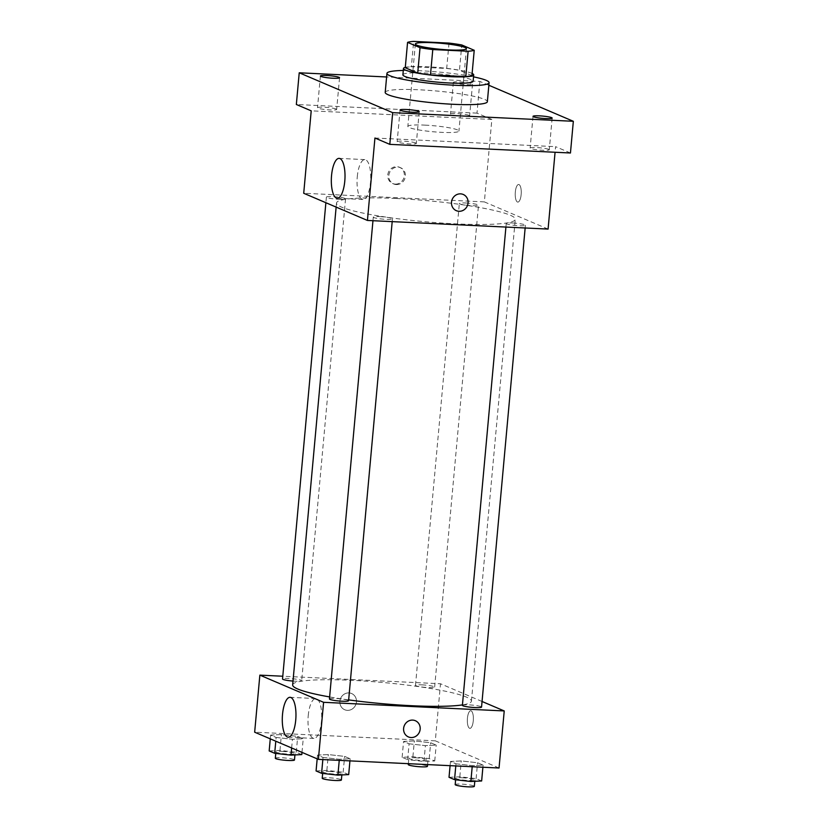 <?xml version="1.0" encoding="UTF-8"?>
<svg xmlns="http://www.w3.org/2000/svg" width="828" height="828" viewBox="0 0 828 828"><rect width="100%" height="100%" fill="white"/><g stroke="black" fill="none" stroke-linecap="round" stroke-linejoin="round"><path stroke-width="0.62" stroke-dasharray="4.14 3.1" d="M424.899 125.121A25.647 3.022 -174.8 0 1 458.94 131.072A25.647 3.022 -174.8 0 1 433.127 131.755A25.647 3.022 -174.8 0 1 407.852 126.425A25.647 3.022 -174.8 0 1 424.899 125.121M471.919 75.638L459.457 70.318L461.765 44.96M449.004 43.087L446.696 68.455L411.361 66.757L413.669 41.4M446.696 68.455A34.445 4.057 -174.8 0 1 459.457 70.318M405.265 67.73A34.445 4.057 -174.8 0 1 411.361 66.757M472.115 73.454A35.262 4.161 5.2 0 0 471.712 73.268A35.262 4.161 5.2 0 0 438.312 67.482A35.262 4.161 5.2 0 0 405.296 67.368M402.894 74.83A35.262 4.161 -174.8 0 1 426.327 73.04A35.262 4.161 -174.8 0 1 471.132 79.612A35.262 4.161 -174.8 0 1 473.13 81.216M403.298 70.452A51.295 6.044 -174.8 0 1 421.017 70.773A51.295 6.044 -174.8 0 1 473.523 76.849M385.206 92.394A51.295 6.044 -174.8 0 1 419.289 89.797A51.295 6.044 -174.8 0 1 487.361 101.689M453.899 82.8A9.615 1.139 -174.8 0 1 453.351 82.365A9.615 1.139 -174.8 0 1 463.038 82.107A9.615 1.139 -174.8 0 1 472.509 84.104A9.615 1.139 -174.8 0 1 464.498 84.497A9.615 1.139 -174.8 0 1 453.899 82.8M488.851 85.263L479.867 81.434L386.604 76.973M548.084 229.077L484.359 201.897L491.853 119.47L476.99 113.136L479.867 81.434M570.451 152.994L555.578 146.659L555.07 152.259M515.316 192.055A8.818 3.001 -87.3 0 0 517.821 202.104A8.818 3.001 -87.3 0 0 521.236 193.441A8.818 3.001 -87.3 0 0 518.659 184.489A8.818 3.001 -87.3 0 0 515.316 192.055A8.818 3.001 -87.3 0 0 517.81 202.104A8.818 3.001 -87.3 0 0 521.226 193.441A8.818 3.001 -87.3 0 0 518.649 184.489A8.818 3.001 -87.3 0 0 515.316 192.055M469.083 115.371A9.615 1.139 5.2 0 0 458.484 113.674A9.615 1.139 5.2 0 0 450.473 114.067A9.615 1.139 5.2 0 0 451.012 114.502A9.615 1.139 5.2 0 0 461.61 116.199A9.615 1.139 5.2 0 0 469.621 115.806A9.615 1.139 5.2 0 0 469.083 115.371M336.127 109.006A9.615 1.139 5.2 0 0 325.528 107.319A9.615 1.139 5.2 0 0 317.517 107.712A9.615 1.139 5.2 0 0 318.055 108.147A9.615 1.139 5.2 0 0 328.654 109.845A9.615 1.139 5.2 0 0 336.665 109.451A9.615 1.139 5.2 0 0 336.127 109.006M491.853 119.47L311.214 110.838M476.99 113.136L296.341 104.494M415.78 142.985A9.615 1.139 5.2 0 0 405.182 141.288A9.615 1.139 5.2 0 0 397.171 141.681A9.615 1.139 5.2 0 0 397.719 142.126A9.615 1.139 5.2 0 0 408.318 143.824A9.615 1.139 5.2 0 0 416.329 143.43A9.615 1.139 5.2 0 0 415.78 142.985M548.736 149.34A9.615 1.139 5.2 0 0 538.138 147.653A9.615 1.139 5.2 0 0 530.127 148.046A9.615 1.139 5.2 0 0 530.665 148.481A9.615 1.139 5.2 0 0 541.264 150.178A9.615 1.139 5.2 0 0 549.274 149.785A9.615 1.139 5.2 0 0 548.736 149.34M374.939 138.017L555.578 146.659M396.157 198.482A89.755 10.578 -174.8 0 1 515.285 219.306A89.755 10.578 -174.8 0 1 424.94 221.707A89.755 10.578 -174.8 0 1 336.51 203.036A89.755 10.578 -174.8 0 1 396.157 198.482M484.359 201.897L303.71 193.266M379.679 216.636A9.615 1.139 -174.8 0 1 392.451 218.861A9.615 1.139 -174.8 0 1 382.764 219.12A9.615 1.139 -174.8 0 1 373.293 217.122A9.615 1.139 -174.8 0 1 379.679 216.636M465.74 202.984A9.615 1.139 -174.8 0 1 478.501 205.22A9.615 1.139 -174.8 0 1 468.824 205.479A9.615 1.139 -174.8 0 1 459.343 203.471A9.615 1.139 -174.8 0 1 465.74 202.984M512.635 222.991A9.615 1.139 -174.8 0 1 525.397 225.226A9.615 1.139 -174.8 0 1 515.72 225.485A9.615 1.139 -174.8 0 1 506.25 223.477A9.615 1.139 -174.8 0 1 512.635 222.991M339.149 199.351A9.615 1.139 5.2 0 0 345.545 198.865A9.615 1.139 5.2 0 0 336.075 196.857A9.615 1.139 5.2 0 0 326.387 197.116A9.615 1.139 5.2 0 0 339.149 199.351M395.256 184.106A8.818 8.228 113.1 0 0 404.085 177.223A8.818 8.228 113.1 0 0 399.51 167.277A8.818 8.228 113.1 0 0 388.487 172.162A8.818 8.228 113.1 0 0 392.596 183.495A8.818 8.228 113.1 0 0 395.256 184.106M396.333 184.561A8.818 8.228 113.1 0 0 405.161 177.678A8.818 8.228 113.1 0 0 400.586 167.732A8.818 8.228 113.1 0 0 389.553 172.617A8.818 8.228 113.1 0 0 393.662 183.951A8.818 8.228 113.1 0 0 396.333 184.561M456.321 210.674L456.321 210.674A8.818 8.228 -66.9 0 1 451.746 200.728A8.818 8.228 -66.9 0 1 460.565 193.856A8.818 8.228 -66.9 0 1 463.235 194.456L463.235 194.466M357.282 176.726A19.965 6.79 92.7 0 1 364.848 159.607A19.965 6.79 92.7 0 1 370.685 179.873A19.965 6.79 92.7 0 1 362.943 199.486A19.965 6.79 92.7 0 1 357.282 176.726M292.657 684.901A89.755 10.578 -174.8 0 1 352.304 680.347A89.755 10.578 -174.8 0 1 471.432 701.171A89.755 10.578 -174.8 0 1 462.438 704.897M348.671 699.898A89.755 10.578 -174.8 0 1 329.627 696.938M293.009 681.071A9.615 1.139 5.2 0 0 295.296 681.216A9.615 1.139 5.2 0 0 301.692 680.73A9.615 1.139 5.2 0 0 292.212 678.722A9.615 1.139 5.2 0 0 282.534 678.981M462.397 705.342A9.615 1.139 -174.8 0 1 468.783 704.856A9.615 1.139 -174.8 0 1 481.544 707.091M421.887 684.849A9.615 1.139 -174.8 0 1 434.648 687.085A9.615 1.139 -174.8 0 1 424.971 687.343A9.615 1.139 -174.8 0 1 415.49 685.336A9.615 1.139 -174.8 0 1 421.887 684.849M329.44 698.987A9.615 1.139 -174.8 0 1 335.826 698.501A9.615 1.139 -174.8 0 1 348.588 700.726M482.062 701.492L440.506 683.762L282.783 676.228M499.036 768.011L435.311 740.832L440.506 683.762M467.427 718.3A8.818 3.001 -87.3 0 0 469.921 728.35A8.818 3.001 -87.3 0 0 473.347 719.687A8.818 3.001 -87.3 0 0 470.77 710.745A8.818 3.001 -87.3 0 0 467.427 718.3A8.818 3.001 -87.3 0 0 469.921 728.35A8.818 3.001 -87.3 0 0 473.337 719.687A8.818 3.001 -87.3 0 0 470.759 710.745A8.818 3.001 -87.3 0 0 467.416 718.3M323.034 757.454L339.345 759.276L350.13 758.748L344.614 756.388L328.302 754.567L317.517 755.095L323.034 757.454L339.345 759.276L350.13 758.748L344.614 756.388L328.302 754.567L317.517 755.095L323.034 757.454L322.837 759.586M409.084 743.803L425.395 745.624L436.18 745.096L430.663 742.747L414.352 740.925L403.567 741.453L409.084 743.803L425.395 745.624L436.18 745.096L430.663 742.747L414.352 740.925L403.567 741.453L409.084 743.803L407.645 759.659L423.957 761.481L434.741 760.953L429.225 758.593L412.913 756.771L402.129 757.299L407.645 759.659M435.311 740.832L254.662 732.19M455.99 763.809L472.291 765.631L483.086 765.103L477.57 762.754L461.258 760.922L450.473 761.46L455.99 763.809L472.291 765.631L483.086 765.103L477.57 762.754L461.258 760.922L450.473 761.46L455.99 763.809L455.793 765.941M276.128 737.448L292.439 739.269L303.224 738.742L297.707 736.392L281.406 734.56L270.611 735.088L276.128 737.448L292.439 739.269L303.224 738.742L297.707 736.392L281.406 734.56L270.611 735.088L276.128 737.448L275.786 741.205M347.367 710.352A8.818 8.228 113.1 0 0 356.195 703.469A8.818 8.228 113.1 0 0 351.621 693.533A8.818 8.228 113.1 0 0 340.598 698.408A8.818 8.228 113.1 0 0 344.696 709.741A8.818 8.228 113.1 0 0 347.367 710.352A8.818 8.228 113.1 0 0 356.195 703.469A8.818 8.228 113.1 0 0 351.621 693.533A8.818 8.228 113.1 0 0 340.598 698.408A8.818 8.228 113.1 0 0 344.707 709.741A8.818 8.228 113.1 0 0 347.367 710.352M408.421 736.93L408.432 736.93A8.818 8.228 -66.9 0 1 403.847 726.984A8.818 8.228 -66.9 0 1 412.675 720.101A8.818 8.228 -66.9 0 1 415.345 720.712L415.345 720.712M308.233 715.661A19.965 6.79 92.7 0 1 315.799 698.542A19.965 6.79 92.7 0 1 321.637 718.807A19.965 6.79 92.7 0 1 313.895 738.421A19.965 6.79 92.7 0 1 308.233 715.661M301.785 754.598L296.269 752.238L279.957 750.416L269.172 750.944M282.296 751.41A9.615 1.139 -174.8 0 1 295.058 753.635A9.615 1.139 -174.8 0 1 285.381 753.894A9.615 1.139 -174.8 0 1 275.9 751.896A9.615 1.139 -174.8 0 1 282.296 751.41M291.653 747.963L292.439 739.269M301.992 752.373L303.224 738.742M296.269 752.238L297.707 736.392M279.957 750.416L281.406 734.56M270.27 738.845L270.611 735.088M275.32 758.241A9.615 1.139 -174.8 0 1 281.717 757.744A9.615 1.139 -174.8 0 1 294.478 759.98M348.691 774.594L343.165 772.245L326.863 770.423L316.068 770.951M329.192 771.417A9.615 1.139 -174.8 0 1 341.954 773.642A9.615 1.139 -174.8 0 1 332.276 773.901A9.615 1.139 -174.8 0 1 322.806 771.903A9.615 1.139 -174.8 0 1 329.192 771.417M339.242 760.363L339.345 759.276M349.933 760.88L350.13 758.748M343.165 772.245L344.614 756.388M326.863 770.423L328.302 754.567M317.176 758.852L317.517 755.095M322.227 778.237A9.615 1.139 -174.8 0 1 328.612 777.751A9.615 1.139 -174.8 0 1 341.384 779.986M415.242 757.765A9.615 1.139 -174.8 0 1 428.014 760A9.615 1.139 -174.8 0 1 418.326 760.259A9.615 1.139 -174.8 0 1 408.856 758.251A9.615 1.139 -174.8 0 1 415.242 757.765M423.957 761.481L425.395 745.624M434.741 760.953L436.18 745.096M429.225 758.593L430.663 742.747M412.913 756.771L414.352 740.925M402.129 757.299L403.567 741.453M408.276 764.596A9.615 1.139 -174.8 0 1 414.673 764.109A9.615 1.139 -174.8 0 1 427.434 766.335M481.648 780.959L476.121 778.599L459.819 776.778L449.024 777.306M462.148 777.771A9.615 1.139 -174.8 0 1 474.91 780.007A9.615 1.139 -174.8 0 1 465.232 780.255A9.615 1.139 -174.8 0 1 455.762 778.258A9.615 1.139 -174.8 0 1 462.148 777.771M472.198 766.728L472.291 765.631M482.89 767.235L483.086 765.103M476.121 778.599L477.57 762.754M459.819 776.778L461.258 760.922M450.09 765.672L450.473 761.46M455.183 784.602A9.615 1.139 -174.8 0 1 461.569 784.116A9.615 1.139 -174.8 0 1 474.33 786.341M415.356 43.998L407.852 126.425M466.433 48.645L458.94 131.072M533.015 116.344L530.127 148.046M552.162 118.083L549.274 149.785M453.351 82.365L450.473 114.067M472.509 84.104L469.621 115.806M320.395 76.01L317.517 107.712M339.552 77.749L336.665 109.451M400.059 109.979L397.171 141.681M419.206 111.728L416.329 143.43M400.586 167.732L399.51 167.277M393.662 183.951L392.596 183.495M364.848 159.607L339.118 158.376M362.943 199.486L337.213 198.254M471.432 701.171L515.285 219.306M336.137 207.093L336.51 203.036M326.387 197.116L325.88 202.715M345.545 198.865L301.692 680.73M525.149 227.979L525.397 225.226M505.918 227.069L506.25 223.477M434.648 687.085L478.501 205.22M415.49 685.336L459.343 203.471M392.193 221.625L392.451 218.861M372.962 220.703L373.293 217.122M315.799 698.542L290.079 697.311M313.895 738.421L288.165 737.189M294.934 754.929L295.058 753.635M275.765 753.418L275.9 751.896M341.84 774.936L341.954 773.642M322.661 773.424L322.806 771.903M427.59 764.596L428.014 760M408.359 763.675L408.856 758.251M474.796 781.29L474.91 780.007M455.617 779.779L455.762 778.258"/><path stroke-width="1.24" d="M432.402 42.694A25.647 3.022 -174.8 0 1 466.433 48.645A25.647 3.022 -174.8 0 1 440.62 49.328A25.647 3.022 -174.8 0 1 415.356 43.998A25.647 3.022 -174.8 0 1 432.402 42.694M407.573 42.373L420.034 47.682A34.445 4.057 -174.8 0 0 432.785 49.556L468.12 51.243A34.445 4.057 -174.8 0 0 474.227 50.28L461.765 44.96A34.445 4.057 -174.8 0 0 449.004 43.087L413.669 41.4A34.445 4.057 -174.8 0 0 407.573 42.373L405.265 67.73L417.726 73.05L420.034 47.682M417.726 73.05A34.445 4.057 -174.8 0 0 430.477 74.913L465.812 76.6A34.445 4.057 -174.8 0 0 471.919 75.638L474.227 50.28M405.296 67.368A35.262 4.161 5.2 0 0 403.474 68.486A35.262 4.161 5.2 0 0 438.209 75.824A35.262 4.161 5.2 0 0 473.709 74.882A35.262 4.161 5.2 0 0 472.115 73.454M473.709 74.882L473.13 81.216A35.262 4.161 -174.8 0 1 437.639 82.158A35.262 4.161 -174.8 0 1 402.894 74.83L403.474 68.486M465.812 76.6L468.12 51.243M430.477 74.913L432.785 49.556M473.523 76.849A51.295 6.044 -174.8 0 1 489.089 82.676A51.295 6.044 -174.8 0 1 437.463 84.042A51.295 6.044 -174.8 0 1 386.935 73.371A51.295 6.044 -174.8 0 1 403.298 70.452M489.089 82.676L487.361 101.689A51.295 6.044 -174.8 0 1 435.735 103.065A51.295 6.044 -174.8 0 1 385.206 92.394L386.935 73.371M400.597 110.424A9.615 1.139 -174.8 0 1 400.059 109.979A9.615 1.139 -174.8 0 1 409.736 109.72A9.615 1.139 -174.8 0 1 419.206 111.728A9.615 1.139 -174.8 0 1 411.195 112.122A9.615 1.139 -174.8 0 1 400.597 110.424M320.943 76.445A9.615 1.139 -174.8 0 1 320.395 76.01A9.615 1.139 -174.8 0 1 330.082 75.752A9.615 1.139 -174.8 0 1 339.552 77.749A9.615 1.139 -174.8 0 1 331.542 78.142A9.615 1.139 -174.8 0 1 320.943 76.445M533.553 116.779A9.615 1.139 -174.8 0 1 533.015 116.344A9.615 1.139 -174.8 0 1 542.692 116.086A9.615 1.139 -174.8 0 1 552.162 118.083A9.615 1.139 -174.8 0 1 544.151 118.476A9.615 1.139 -174.8 0 1 533.553 116.779M386.604 76.973L299.229 72.792L392.689 112.66L573.338 121.292L488.851 85.263M299.229 72.792L296.341 104.494L311.214 110.838L303.71 193.266L367.435 220.445L374.939 138.017L389.802 144.362L570.451 152.994L573.338 121.292M367.435 220.445L548.084 229.077L555.07 152.259M389.802 144.362L392.689 112.66M331.552 175.495A19.965 6.79 92.7 0 1 339.118 158.376A19.965 6.79 92.7 0 1 344.955 178.641A19.965 6.79 92.7 0 1 337.213 198.254A19.965 6.79 92.7 0 1 331.552 175.495M460.575 193.856A8.818 8.228 -66.9 0 1 463.235 194.466A8.818 8.228 -66.9 0 1 467.344 205.799A8.818 8.228 -66.9 0 1 456.321 210.674A8.818 8.228 -66.9 0 1 451.746 200.738A8.818 8.228 -66.9 0 1 460.575 193.856M463.235 194.456A8.818 8.228 -66.9 0 1 467.344 205.799A8.818 8.228 -66.9 0 1 456.321 210.674M462.438 704.897A89.755 10.578 -174.8 0 1 348.671 699.898M329.627 696.938A89.755 10.578 -174.8 0 1 292.657 684.901L336.137 207.093M325.88 202.715L282.534 678.981A9.615 1.139 5.2 0 0 293.009 681.071M525.149 227.979L481.544 707.091A9.615 1.139 -174.8 0 1 471.867 707.35A9.615 1.139 -174.8 0 1 462.397 705.342L505.918 227.069M392.193 221.625L348.588 700.726A9.615 1.139 -174.8 0 1 338.911 700.985A9.615 1.139 -174.8 0 1 329.44 698.987L372.962 220.703M282.783 676.228L259.857 675.13L323.582 702.31L504.231 710.941L482.062 701.492M259.857 675.13L254.662 732.19L318.387 759.369L499.036 768.011L504.231 710.941M318.387 759.369L323.582 702.31M282.514 714.429A19.965 6.79 92.7 0 1 290.079 697.311A19.965 6.79 92.7 0 1 295.906 717.576A19.965 6.79 92.7 0 1 288.165 737.189A19.965 6.79 92.7 0 1 282.514 714.429M412.675 720.101A8.818 8.228 -66.9 0 1 415.345 720.712A8.818 8.228 -66.9 0 1 419.454 732.045A8.818 8.228 -66.9 0 1 408.432 736.93A8.818 8.228 -66.9 0 1 403.857 726.984A8.818 8.228 -66.9 0 1 412.675 720.101M415.345 720.712A8.818 8.228 -66.9 0 1 419.444 732.045A8.818 8.228 -66.9 0 1 408.421 736.93M270.27 738.845L269.172 750.944L274.689 753.294L291.001 755.126L301.785 754.598L301.992 752.373M291.001 755.126L291.653 747.963M274.689 753.294L275.786 741.205M294.934 754.929L294.478 759.98A9.615 1.139 -174.8 0 1 284.801 760.239A9.615 1.139 -174.8 0 1 275.32 758.241L275.765 753.418M317.176 758.852L316.068 770.951L321.595 773.3L337.896 775.132L348.691 774.594L349.933 760.88M337.896 775.132L339.242 760.363M321.595 773.3L322.837 759.586M341.84 774.936L341.384 779.986A9.615 1.139 -174.8 0 1 331.697 780.245A9.615 1.139 -174.8 0 1 322.227 778.237L322.661 773.424M427.59 764.596L427.434 766.335A9.615 1.139 -174.8 0 1 417.757 766.593A9.615 1.139 -174.8 0 1 408.276 764.596L408.359 763.675M450.09 765.672L449.024 777.306L454.541 779.655L470.853 781.487L481.648 780.959L482.89 767.235M470.853 781.487L472.198 766.728M454.541 779.655L455.793 765.941M474.796 781.29L474.33 786.341A9.615 1.139 -174.8 0 1 464.653 786.6A9.615 1.139 -174.8 0 1 455.183 784.602L455.617 779.779"/></g></svg>

